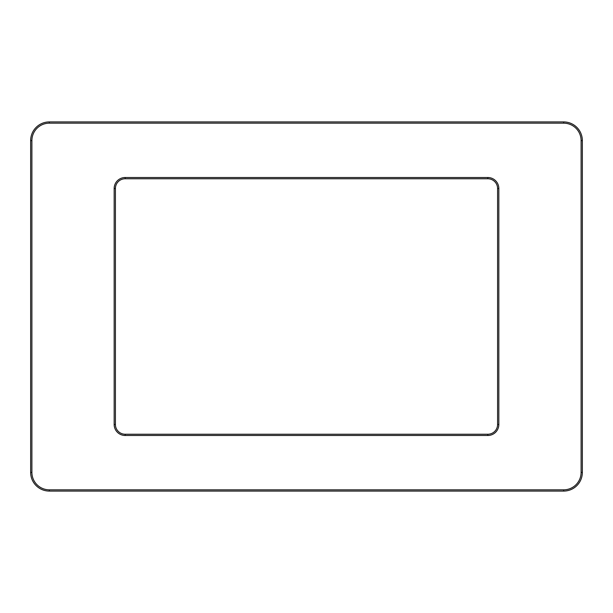 <?xml version="1.0" encoding="UTF-8"?>
<svg xmlns="http://www.w3.org/2000/svg" width="613" height="613" viewBox="0 0 613 613"><rect width="100%" height="100%" fill="white"/><g stroke="black" fill="none" stroke-linecap="round" stroke-linejoin="round"><path stroke-width="0.92" d="M114.164 188.528L114.164 424.472A11.019 11.019 0 0 0 125.182 435.491L487.818 435.491A11.019 11.019 0 0 0 498.836 424.472L498.836 188.528A11.019 11.019 0 0 0 487.818 177.509L125.182 177.509A11.019 11.019 0 0 0 114.164 188.528L115.413 188.528A9.77 9.77 0 0 1 125.182 178.758L487.818 178.758A9.77 9.77 0 0 1 497.587 188.528L497.587 424.472A9.77 9.77 0 0 1 487.818 434.242L125.182 434.242A9.77 9.77 0 0 1 115.413 424.472L115.413 188.528M581.101 140.615L581.101 472.385A17.448 17.448 0 0 1 563.654 489.833L49.347 489.833A17.448 17.448 0 0 1 31.899 472.385L31.899 140.615A17.448 17.448 0 0 1 49.347 123.167L563.654 123.167A17.448 17.448 0 0 1 581.101 140.615L582.35 140.615A18.697 18.697 0 0 0 563.654 121.918L49.347 121.918A18.697 18.697 0 0 0 30.65 140.615L30.65 472.385A18.697 18.697 0 0 0 49.347 491.082L563.654 491.082A18.697 18.697 0 0 0 582.35 472.385L582.35 140.615M114.164 424.472L115.413 424.472M125.182 178.758L125.182 177.509M487.818 178.758L487.818 177.509M497.587 188.528L498.836 188.528M497.587 424.472L498.836 424.472M487.818 434.242L487.818 435.491M125.182 434.242L125.182 435.491M581.101 472.385L582.35 472.385M563.654 121.918L563.654 123.167M49.347 121.918L49.347 123.167M30.65 140.615L31.899 140.615M30.65 472.385L31.899 472.385M49.347 491.082L49.347 489.833M563.654 491.082L563.654 489.833"/></g></svg>
